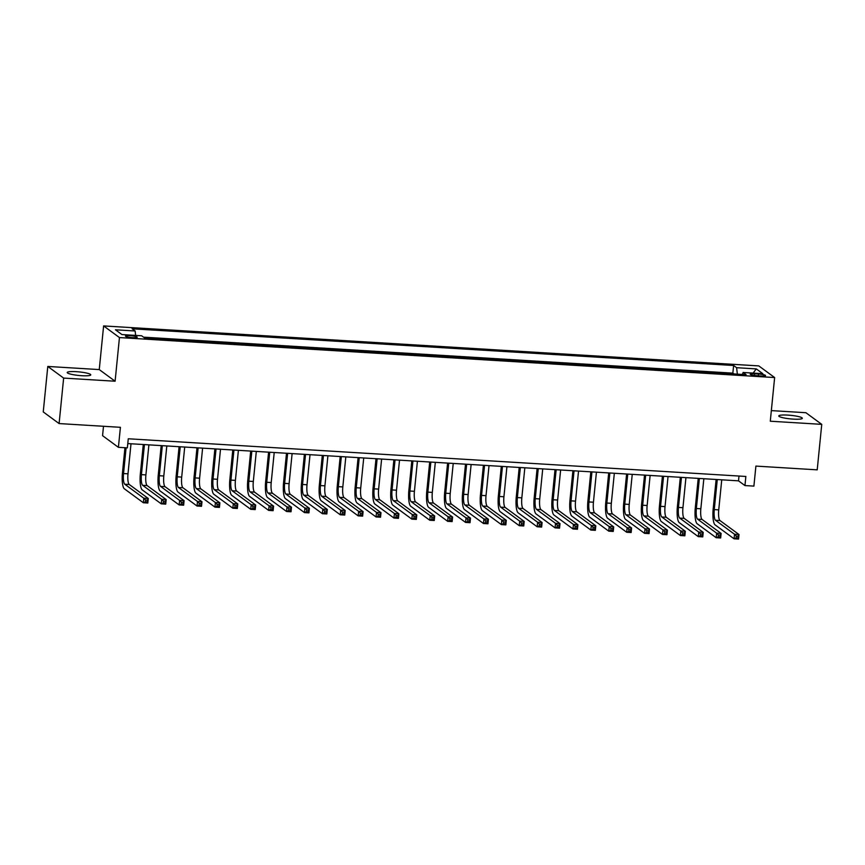 <?xml version="1.0" encoding="UTF-8"?>
<svg xmlns="http://www.w3.org/2000/svg" width="865" height="865" viewBox="0 0 865 865"><rect width="100%" height="100%" fill="white"/><g stroke="black" fill="none" stroke-linecap="round" stroke-linejoin="round"><path stroke-width="1.3" d="M81.721 375.702A11.84 1.784 5.7 0 0 90.76 374.859A11.84 1.784 5.7 0 0 76.239 371.669A11.84 1.784 5.7 0 0 67.21 372.512A11.84 1.784 5.7 0 0 81.721 375.702M793.291 419.125A11.84 1.784 5.7 0 0 802.331 418.292A11.84 1.784 5.7 0 0 787.81 415.103A11.84 1.784 5.7 0 0 778.781 415.935A11.84 1.784 5.7 0 0 793.291 419.125M132.713 337.653A5.914 0.897 5.7 0 0 137.232 337.231A5.914 0.897 5.7 0 0 129.966 335.642A5.914 0.897 5.7 0 0 125.447 336.053A5.914 0.897 5.7 0 0 132.713 337.653M103.497 426.283L102.567 435.679L118.408 447.324L127.36 447.875L128.269 438.771L745.857 476.464L744.949 485.568L753.902 486.108L755.902 466.094L817.209 469.846L821.75 424.358L805.899 412.713L771.342 410.605M47.791 366.446L43.25 411.924L59.101 423.569L63.642 378.091L115.099 381.227L119.457 337.566L103.616 325.921L99.259 369.582L47.791 366.446L63.642 378.091M119.457 337.566L774.64 377.551L758.8 365.906L103.616 325.921M758.519 374.026L754.583 373.788A5.731 0.865 5.7 0 0 750.204 374.199A5.731 0.865 5.7 0 0 757.243 375.745L761.178 375.983A5.731 0.865 5.7 0 0 765.557 375.572A5.731 0.865 5.7 0 0 758.519 374.026L758.346 375.81M737.358 374.156L736.612 367.701L733.617 365.495L132.14 328.786L135.135 330.992L115.445 329.792L121.954 334.571L141.644 335.771L144.639 337.977L746.117 374.686L743.121 372.48L742.321 374.459M736.612 367.701L756.302 368.901L762.811 373.691L743.121 372.48M733.942 373.94L732.85 373.139L143.547 337.166M118.408 447.324L120.408 427.31L59.101 423.569M774.64 377.551L770.283 421.212L821.75 424.358M127.793 443.572L738.526 480.843L744.949 485.568M739.002 476.053L738.526 480.843M732.85 373.139L733.617 365.495M135.135 330.992L135.643 335.404M753.112 373.096L756.302 368.901M115.099 381.227L99.259 369.582M717.269 479.545L714.263 509.604A9.245 2.26 -86.5 0 0 715.496 520.265L734.536 534.256L739.013 534.527L738.559 539.079L734.082 538.808L715.041 524.817A13.872 3.395 93.5 0 1 713.193 508.815L716.123 479.48M721.745 479.815L718.739 509.874A9.245 2.26 -86.5 0 0 719.972 520.546L739.013 534.527L738.094 536.224L736.299 536.116L736.115 537.933L737.91 538.041L738.094 536.224M736.115 537.933L734.082 538.808L734.536 534.256L736.299 536.116M737.91 538.041L738.559 539.079M699.363 478.453L696.368 508.512A9.245 2.26 -86.5 0 0 697.601 519.173L716.631 533.164L721.107 533.435L720.653 537.987L716.188 537.716L697.147 523.725A13.872 3.395 93.5 0 1 695.298 507.723L698.217 478.388M703.84 478.723L700.845 508.782A9.245 2.26 -86.5 0 0 702.077 519.454L721.107 533.435L720.188 535.132L718.404 535.024L718.22 536.841L720.004 536.949L720.188 535.132M718.22 536.841L716.188 537.716L716.631 533.164L718.404 535.024M720.004 536.949L720.653 537.987M681.458 477.361L678.463 507.42A9.245 2.26 -86.5 0 0 679.695 518.081L698.736 532.072L703.213 532.343L702.758 536.895L698.282 536.624L679.241 522.633A13.872 3.395 93.5 0 1 677.392 506.631L680.323 477.296M685.934 477.631L682.939 507.69A9.245 2.26 -86.5 0 0 684.172 518.362L703.213 532.343L702.293 534.04L700.499 533.932L700.315 535.749L702.11 535.857L702.293 534.04M700.315 535.749L698.282 536.624L698.736 532.072L700.499 533.932M702.11 535.857L702.758 536.895M663.563 476.269L660.557 506.317A9.245 2.26 -86.5 0 0 661.801 516.989L680.831 530.98L685.307 531.251L684.853 535.803L680.377 535.532L661.347 521.541A13.872 3.395 93.5 0 1 659.487 505.538L662.417 476.204M668.04 476.539L665.034 506.598A9.245 2.26 -86.5 0 0 666.266 517.27L685.307 531.251L684.388 532.948L682.593 532.84L682.42 534.657L684.204 534.765L684.388 532.948M682.42 534.657L680.377 535.532L680.831 530.98L682.593 532.84M684.204 534.765L684.853 535.803M645.658 475.177L642.663 505.225A9.245 2.26 -86.5 0 0 643.895 515.897L662.936 529.888L667.412 530.159L666.958 534.711L662.482 534.44L643.441 520.449A13.872 3.395 93.5 0 1 641.592 504.446L644.522 475.112M650.134 475.447L647.139 505.506A9.245 2.26 -86.5 0 0 648.372 516.178L667.412 530.159L666.482 531.856L664.698 531.748L664.515 533.564L666.31 533.673L666.482 531.856M664.515 533.564L662.482 534.44L662.936 529.888L664.698 531.748M666.31 533.673L666.958 534.711M627.763 474.085L624.757 504.133A9.245 2.26 -86.5 0 0 625.99 514.805L645.03 528.796L649.507 529.066L649.053 533.619L644.576 533.348L625.536 519.357A13.872 3.395 93.5 0 1 623.687 503.354L626.617 474.009M632.239 474.355L629.233 504.414A9.245 2.26 -86.5 0 0 630.466 515.075L649.507 529.066L648.588 530.764L646.793 530.656L646.609 532.472L648.404 532.581L648.588 530.764M646.609 532.472L644.576 533.348L645.03 528.796L646.793 530.656M648.404 532.581L649.053 533.619M609.857 472.993L606.862 503.041A9.245 2.26 -86.5 0 0 608.095 513.713L627.136 527.704L631.601 527.974L631.147 532.526L626.682 532.256L607.641 518.265A13.872 3.395 93.5 0 1 605.792 502.262L608.711 472.917M614.334 473.263L611.339 503.322A9.245 2.26 -86.5 0 0 612.571 513.983L631.601 527.974L630.682 529.672L628.898 529.564L628.714 531.38L630.499 531.488L630.682 529.672M628.714 531.38L626.682 532.256L627.136 527.704L628.898 529.564M630.499 531.488L631.147 532.526M591.952 471.901L588.957 501.949A9.245 2.26 -86.5 0 0 590.19 512.621L609.23 526.612L613.707 526.882L613.253 531.434L608.776 531.164L589.735 517.173A13.872 3.395 93.5 0 1 587.886 501.17L590.817 471.825M596.428 472.171L593.433 502.23A9.245 2.26 -86.5 0 0 594.666 512.891L613.707 526.882L612.788 528.58L610.993 528.461L610.809 530.288L612.604 530.396L612.788 528.58M610.809 530.288L608.776 531.164L609.23 526.612L610.993 528.461M612.604 530.396L613.253 531.434M574.057 470.809L571.051 500.857A9.245 2.26 -86.5 0 0 572.295 511.529L591.325 525.52L595.801 525.79L595.347 530.342L590.871 530.061L571.841 516.081A13.872 3.395 93.5 0 1 569.981 500.067L572.911 470.733M578.534 471.079L575.528 501.138A9.245 2.26 -86.5 0 0 576.76 511.799L595.801 525.79L594.882 527.488L593.087 527.369L592.914 529.196L594.698 529.304L594.882 527.488M592.914 529.196L590.871 530.061L591.325 525.52L593.087 527.369M594.698 529.304L595.347 530.342M556.152 469.717L553.157 499.765A9.245 2.26 -86.5 0 0 554.389 510.437L573.43 524.428L577.907 524.698L577.452 529.25L572.976 528.969L553.935 514.989A13.872 3.395 93.5 0 1 552.086 498.975L555.016 469.641M560.628 469.987L557.633 500.035A9.245 2.26 -86.5 0 0 558.866 510.707L577.907 524.698L576.977 526.385L575.193 526.277L575.009 528.104L576.804 528.212L576.977 526.385M575.009 528.104L572.976 528.969L573.43 524.428L575.193 526.277M576.804 528.212L577.452 529.25M538.257 468.625L535.251 498.673A9.245 2.26 -86.5 0 0 536.484 509.344L555.525 523.336L560.001 523.606L559.547 528.158L555.071 527.877L536.03 513.896A13.872 3.395 93.5 0 1 534.181 497.883L537.111 468.549M542.733 468.895L539.728 498.943A9.245 2.26 -86.5 0 0 540.96 509.615L560.001 523.606L559.082 525.293L557.287 525.185L557.103 527.012L558.898 527.12L559.082 525.293M557.103 527.012L555.071 527.877L555.525 523.336L557.287 525.185M558.898 527.12L559.547 528.158M520.352 467.532L517.357 497.58A9.245 2.26 -86.5 0 0 518.589 508.252L537.63 522.244L542.096 522.514L541.641 527.066L537.176 526.785L518.135 512.804A13.872 3.395 93.5 0 1 516.286 496.791L519.205 467.457M524.828 467.803L521.833 497.851A9.245 2.26 -86.5 0 0 523.066 508.523L542.096 522.514L541.176 524.201L539.392 524.093L539.209 525.92L540.993 526.028L541.176 524.201M539.209 525.92L537.176 526.785L537.63 522.244L539.392 524.093M540.993 526.028L541.641 527.066M502.457 466.44L499.451 496.488A9.245 2.26 -86.5 0 0 500.684 507.16L519.724 521.152L524.201 521.422L523.747 525.974L519.27 525.693L500.23 511.712A13.872 3.395 93.5 0 1 498.381 495.699L501.311 466.365M506.922 466.711L503.927 496.759A9.245 2.26 -86.5 0 0 505.16 507.431L524.201 521.422L523.282 523.109L521.487 523.001L521.303 524.828L523.098 524.936L523.282 523.109M521.303 524.828L519.27 525.693L519.724 521.152L521.487 523.001M523.098 524.936L523.747 525.974M484.551 465.348L481.546 495.396A9.245 2.26 -86.5 0 0 482.789 506.068L501.819 520.06L506.295 520.33L505.841 524.871L501.365 524.601L482.335 510.61A13.872 3.395 93.5 0 1 480.475 494.607L483.405 465.273M489.028 465.619L486.022 495.667A9.245 2.26 -86.5 0 0 487.255 506.339L506.295 520.33L505.376 522.017L503.581 521.909L503.408 523.725L505.192 523.844L505.376 522.017M503.408 523.725L501.365 524.601L501.819 520.06L503.581 521.909M505.192 523.844L505.841 524.871M466.646 464.246L463.651 494.304A9.245 2.26 -86.5 0 0 464.883 504.976L483.924 518.968L488.401 519.238L487.947 523.779L483.47 523.509L464.429 509.517A13.872 3.395 93.5 0 1 462.58 493.515L465.511 464.181M471.122 464.527L468.127 494.575A9.245 2.26 -86.5 0 0 469.36 505.246L488.401 519.238L487.471 520.925L485.687 520.817L485.503 522.633L487.298 522.752L487.471 520.925M485.503 522.633L483.47 523.509L483.924 518.968L485.687 520.817M487.298 522.752L487.947 523.779M448.751 463.153L445.745 493.212A9.245 2.26 -86.5 0 0 446.978 503.884L466.019 517.865L470.495 518.146L470.041 522.687L465.565 522.417L446.524 508.425A13.872 3.395 93.5 0 1 444.675 492.423L447.605 463.089M453.228 463.435L450.222 493.483A9.245 2.26 -86.5 0 0 451.454 504.154L470.495 518.146L469.576 519.833L467.781 519.724L467.597 521.541L469.392 521.649L469.576 519.833M467.597 521.541L465.565 522.417L466.019 517.865L467.781 519.724M469.392 521.649L470.041 522.687M430.846 462.061L427.851 492.12A9.245 2.26 -86.5 0 0 429.083 502.792L448.124 516.773L452.59 517.054L452.136 521.595L447.67 521.325L428.629 507.333A13.872 3.395 93.5 0 1 426.78 491.331L429.7 461.996M435.322 462.343L432.327 492.39A9.245 2.26 -86.5 0 0 433.56 503.062L452.59 517.054L451.671 518.74L449.887 518.632L449.703 520.449L451.487 520.557L451.671 518.74M449.703 520.449L447.67 521.325L448.124 516.773L449.887 518.632M451.487 520.557L452.136 521.595M412.951 460.969L409.945 491.028A9.245 2.26 -86.5 0 0 411.178 501.7L430.219 515.681L434.695 515.962L434.241 520.503L429.764 520.233L410.724 506.241A13.872 3.395 93.5 0 1 408.875 490.239L411.805 460.904M417.417 461.25L414.421 491.298A9.245 2.26 -86.5 0 0 415.654 501.97L434.695 515.962L433.776 517.648L431.981 517.54L431.797 519.357L433.592 519.465L433.776 517.648M431.797 519.357L429.764 520.233L430.219 515.681L431.981 517.54M433.592 519.465L434.241 520.503M395.046 459.877L392.05 489.936A9.245 2.26 -86.5 0 0 393.283 500.608L412.313 514.589L416.789 514.87L416.335 519.411L411.859 519.141L392.829 505.149A13.872 3.395 93.5 0 1 390.969 489.147L393.899 459.812M399.522 460.158L396.516 490.206A9.245 2.26 -86.5 0 0 397.749 500.878L416.789 514.87L415.87 516.556L414.075 516.448L413.903 518.265L415.687 518.373L415.87 516.556M413.903 518.265L411.859 519.141L412.313 514.589L414.075 516.448M415.687 518.373L416.335 519.411M377.14 458.785L374.145 488.844A9.245 2.26 -86.5 0 0 375.378 499.516L394.418 513.496L398.895 513.778L398.441 518.319L393.964 518.048L374.923 504.057A13.872 3.395 93.5 0 1 373.075 488.055L376.005 458.72M381.616 459.055L378.621 489.114A9.245 2.26 -86.5 0 0 379.854 499.786L398.895 513.778L397.965 515.464L396.181 515.356L395.997 517.173L397.792 517.281L397.965 515.464M395.997 517.173L393.964 518.048L394.418 513.496L396.181 515.356M397.792 517.281L398.441 518.319M359.245 457.693L356.239 487.752A9.245 2.26 -86.5 0 0 357.472 498.413L376.513 512.404L380.989 512.675L380.535 517.227L376.059 516.956L357.018 502.965A13.872 3.395 93.5 0 1 355.169 486.963L358.099 457.628M363.722 457.963L360.716 488.022A9.245 2.26 -86.5 0 0 361.948 498.694L380.989 512.675L380.07 514.372L378.275 514.264L378.091 516.081L379.886 516.189L380.07 514.372M378.091 516.081L376.059 516.956L376.513 512.404L378.275 514.264M379.886 516.189L380.535 517.227M341.34 456.601L338.345 486.66A9.245 2.26 -86.5 0 0 339.577 497.321L358.618 511.312L363.084 511.583L362.63 516.135L358.164 515.864L339.123 501.873A13.872 3.395 93.5 0 1 337.274 485.871L340.204 456.536M345.816 456.871L342.821 486.93A9.245 2.26 -86.5 0 0 344.054 497.602L363.084 511.583L362.165 513.28L360.381 513.172L360.197 514.989L361.981 515.097L362.165 513.28M360.197 514.989L358.164 515.864L358.618 511.312L360.381 513.172M361.981 515.097L362.63 516.135M323.445 455.509L320.439 485.568A9.245 2.26 -86.5 0 0 321.672 496.229L340.713 510.22L345.189 510.491L344.735 515.043L340.259 514.772L321.218 500.781A13.872 3.395 93.5 0 1 319.369 484.778L322.299 455.444M327.911 455.779L324.916 485.838A9.245 2.26 -86.5 0 0 326.148 496.51L345.189 510.491L344.27 512.188L342.475 512.08L342.291 513.896L344.086 514.005L344.27 512.188M342.291 513.896L340.259 514.772L340.713 510.22L342.475 512.08M344.086 514.005L344.735 515.043M305.54 454.417L302.545 484.476A9.245 2.26 -86.5 0 0 303.777 495.137L322.807 509.128L327.284 509.399L326.829 513.951L322.353 513.68L303.323 499.689A13.872 3.395 93.5 0 1 301.474 483.686L304.394 454.352M310.016 454.687L307.01 484.746A9.245 2.26 -86.5 0 0 308.254 495.418L327.284 509.399L326.364 511.096L324.57 510.988L324.397 512.804L326.181 512.913L326.364 511.096M324.397 512.804L322.353 513.68L322.807 509.128L324.57 510.988M326.181 512.913L326.829 513.951M287.634 453.325L284.639 483.373A9.245 2.26 -86.5 0 0 285.872 494.045L304.913 508.036L309.389 508.306L308.935 512.859L304.458 512.588L285.418 498.597A13.872 3.395 93.5 0 1 283.569 482.594L286.499 453.26M292.111 453.595L289.115 483.654A9.245 2.26 -86.5 0 0 290.348 494.326L309.389 508.306L308.459 510.004L306.675 509.896L306.491 511.712L308.286 511.821L308.459 510.004M306.491 511.712L304.458 512.588L304.913 508.036L306.675 509.896M308.286 511.821L308.935 512.859M269.739 452.233L266.734 482.281A9.245 2.26 -86.5 0 0 267.966 492.953L287.007 506.944L291.483 507.214L291.029 511.766L286.553 511.496L267.512 497.505A13.872 3.395 93.5 0 1 265.663 481.502L268.593 452.157M274.216 452.503L271.21 482.562A9.245 2.26 -86.5 0 0 272.443 493.234L291.483 507.214L290.564 508.912L288.769 508.804L288.586 510.62L290.381 510.728L290.564 508.912M288.586 510.62L286.553 511.496L287.007 506.944L288.769 508.804M290.381 510.728L291.029 511.766M251.834 451.141L248.839 481.189A9.245 2.26 -86.5 0 0 250.072 491.861L269.112 505.852L273.589 506.122L273.135 510.674L268.658 510.404L249.617 496.413A13.872 3.395 93.5 0 1 247.768 480.41L250.699 451.065M256.31 451.411L253.315 481.47A9.245 2.26 -86.5 0 0 254.548 492.131L273.589 506.122L272.659 507.82L270.875 507.712L270.691 509.528L272.475 509.636L272.659 507.82M270.691 509.528L268.658 510.404L269.112 505.852L270.875 507.712M272.475 509.636L273.135 510.674M233.939 450.049L230.933 480.097A9.245 2.26 -86.5 0 0 232.166 490.769L251.207 504.76L255.683 505.03L255.229 509.582L250.753 509.312L231.712 495.321A13.872 3.395 93.5 0 1 229.863 479.318L232.793 449.973M238.405 450.319L235.41 480.378A9.245 2.26 -86.5 0 0 236.642 491.039L255.683 505.03L254.764 506.728L252.969 506.62L252.785 508.436L254.58 508.544L254.764 506.728M252.785 508.436L250.753 509.312L251.207 504.76L252.969 506.62M254.58 508.544L255.229 509.582M216.034 448.957L213.039 479.005A9.245 2.26 -86.5 0 0 214.271 489.677L233.301 503.668L237.778 503.938L237.324 508.49L232.847 508.209L213.817 494.229A13.872 3.395 93.5 0 1 211.968 478.215L214.888 448.881M220.51 449.227L217.504 479.286A9.245 2.26 -86.5 0 0 218.748 489.947L237.778 503.938L236.859 505.636L235.064 505.517L234.891 507.344L236.675 507.452L236.859 505.636M234.891 507.344L232.847 508.209L233.301 503.668L235.064 505.517M236.675 507.452L237.324 508.49M198.128 447.865L195.133 477.913A9.245 2.26 -86.5 0 0 196.366 488.584L215.407 502.576L219.883 502.846L219.429 507.398L214.953 507.117L195.912 493.137A13.872 3.395 93.5 0 1 194.063 477.123L196.993 447.789M202.605 448.135L199.61 478.183A9.245 2.26 -86.5 0 0 200.842 488.855L219.883 502.846L218.953 504.544L217.169 504.425L216.985 506.252L218.78 506.36L218.953 504.544M216.985 506.252L214.953 507.117L215.407 502.576L217.169 504.425M218.78 506.36L219.429 507.398M180.234 446.772L177.228 476.82A9.245 2.26 -86.5 0 0 178.46 487.492L197.501 501.484L201.978 501.754L201.523 506.306L197.047 506.025L178.006 492.044A13.872 3.395 93.5 0 1 176.157 476.031L179.087 446.697M184.71 447.043L181.704 477.091A9.245 2.26 -86.5 0 0 182.937 487.763L201.978 501.754L201.058 503.441L199.264 503.333L199.08 505.16L200.875 505.268L201.058 503.441M199.08 505.16L197.047 506.025L197.501 501.484L199.264 503.333M200.875 505.268L201.523 506.306M162.328 445.68L159.333 475.728A9.245 2.26 -86.5 0 0 160.566 486.4L179.606 500.392L184.083 500.662L183.629 505.214L179.152 504.933L160.112 490.952A13.872 3.395 93.5 0 1 158.263 474.939L161.193 445.605M166.804 445.951L163.809 475.999A9.245 2.26 -86.5 0 0 165.042 486.671L184.083 500.662L183.153 502.349L181.369 502.241L181.185 504.068L182.969 504.176L183.153 502.349M181.185 504.068L179.152 504.933L179.606 500.392L181.369 502.241M182.969 504.176L183.629 505.214M144.433 444.588L141.428 474.636A9.245 2.26 -86.5 0 0 142.66 485.308L161.701 499.3L166.177 499.57L165.723 504.122L161.247 503.841L142.206 489.86A13.872 3.395 93.5 0 1 140.357 473.847L143.287 444.513M148.899 444.859L145.904 474.907A9.245 2.26 -86.5 0 0 147.137 485.579L166.177 499.57L165.258 501.257L163.463 501.149L163.28 502.976L165.074 503.084L165.258 501.257M163.28 502.976L161.247 503.841L161.701 499.3L163.463 501.149M165.074 503.084L165.723 504.122M126.095 447.789L123.533 473.544A9.245 2.26 -86.5 0 0 124.765 484.216L143.795 498.208L148.272 498.478L147.818 503.03L143.341 502.749L124.311 488.768A13.872 3.395 93.5 0 1 122.462 472.755L124.96 447.724M131.004 443.767L127.998 473.815A9.245 2.26 -86.5 0 0 129.242 484.486L148.272 498.478L147.353 500.165L145.569 500.057L145.385 501.873L147.169 501.992L147.353 500.165M145.385 501.873L143.341 502.749L143.795 498.208L145.569 500.057M147.169 501.992L147.818 503.03M754.421 375.453L754.583 373.788M718.739 509.874L714.263 509.604M719.972 520.546L715.496 520.265M700.845 508.782L696.368 508.512M702.077 519.454L697.601 519.173M682.939 507.69L678.463 507.42M684.172 518.362L679.695 518.081M665.034 506.598L660.557 506.317M666.266 517.27L661.801 516.989M647.139 505.506L642.663 505.225M648.372 516.178L643.895 515.897M629.233 504.414L624.757 504.133M630.466 515.075L625.99 514.805M611.339 503.322L606.862 503.041M612.571 513.983L608.095 513.713M593.433 502.23L588.957 501.949M594.666 512.891L590.19 512.621M575.528 501.138L571.051 500.857M576.76 511.799L572.295 511.529M557.633 500.035L553.157 499.765M558.866 510.707L554.389 510.437M539.728 498.943L535.251 498.673M540.96 509.615L536.484 509.344M521.833 497.851L517.357 497.58M523.066 508.523L518.589 508.252M503.927 496.759L499.451 496.488M505.16 507.431L500.684 507.16M486.022 495.667L481.546 495.396M487.255 506.339L482.789 506.068M468.127 494.575L463.651 494.304M469.36 505.246L464.883 504.976M450.222 493.483L445.745 493.212M451.454 504.154L446.978 503.884M432.327 492.39L427.851 492.12M433.56 503.062L429.083 502.792M414.421 491.298L409.945 491.028M415.654 501.97L411.178 501.7M396.516 490.206L392.05 489.936M397.749 500.878L393.283 500.608M378.621 489.114L374.145 488.844M379.854 499.786L375.378 499.516M360.716 488.022L356.239 487.752M361.948 498.694L357.472 498.413M342.821 486.93L338.345 486.66M344.054 497.602L339.577 497.321M324.916 485.838L320.439 485.568M326.148 496.51L321.672 496.229M307.01 484.746L302.545 484.476M308.254 495.418L303.777 495.137M289.115 483.654L284.639 483.373M290.348 494.326L285.872 494.045M271.21 482.562L266.734 482.281M272.443 493.234L267.966 492.953M253.315 481.47L248.839 481.189M254.548 492.131L250.072 491.861M235.41 480.378L230.933 480.097M236.642 491.039L232.166 490.769M217.504 479.286L213.039 479.005M218.748 489.947L214.271 489.677M199.61 478.183L195.133 477.913M200.842 488.855L196.366 488.584M181.704 477.091L177.228 476.82M182.937 487.763L178.46 487.492M163.809 475.999L159.333 475.728M165.042 486.671L160.566 486.4M145.904 474.907L141.428 474.636M147.137 485.579L142.66 485.308M127.998 473.815L123.533 473.544M129.242 484.486L124.765 484.216"/></g></svg>
